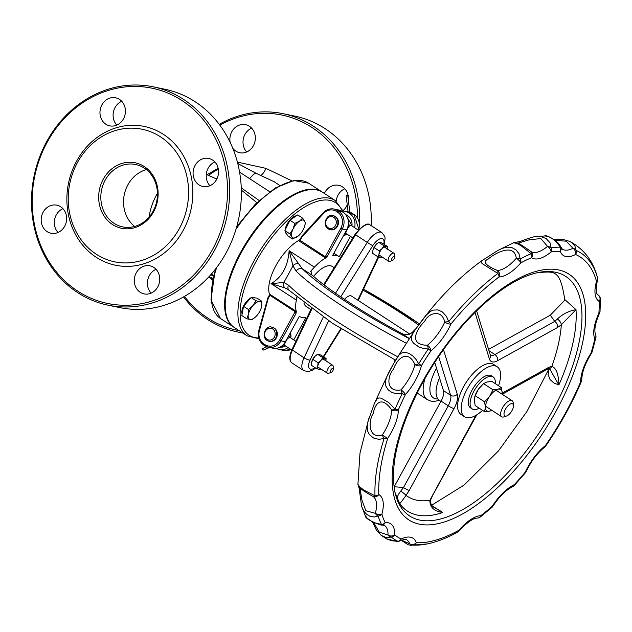 <?xml version="1.0" encoding="UTF-8"?>
<svg xmlns="http://www.w3.org/2000/svg" width="632" height="632" viewBox="0 0 632 632"><rect width="100%" height="100%" fill="white"/><g stroke="black" fill="none" stroke-linecap="round" stroke-linejoin="round"><path stroke-width="0.95" d="M343.042 211.072L335.244 200.534L322.557 192.27A80.746 35.7 123.1 0 0 316.806 189.932A80.746 35.7 123.1 0 0 244.908 246.306A80.746 35.7 123.1 0 0 234.417 327.574L247.104 335.845L259.002 338.768M322.257 192.073A80.746 35.7 123.1 0 0 321.957 191.875A80.746 35.7 123.1 0 0 247.973 240.042A80.746 35.7 123.1 0 0 233.816 327.186A80.746 35.7 123.1 0 0 234.117 327.376M210.796 274.723L213.316 276.121M259.112 200.478L241.258 187.886M216.958 178.761L214.603 178.113M212.565 279.328L210.59 278.041L211.001 277.306L212.763 278.451M213.545 275.22L212.281 274.691M291.921 180.886L265.93 168.357A9.559 4.392 -66.1 0 1 260.542 175.72M237.758 163.514L256.221 173.373L274.28 181.779L279.715 185.445M184.441 296.408A109.897 97.123 -78.3 0 0 207.62 317.967A109.897 97.123 -78.3 0 0 239.125 330.647M357.451 217.89A109.897 97.123 -78.3 0 0 219.849 125.175M324.39 193.455A14.331 12.672 101.7 0 1 338.626 185.302A14.331 12.672 101.7 0 1 348.374 200.336M347.237 204.815A14.331 12.672 101.7 0 1 342.907 210.717M230.159 142.374A14.331 12.672 101.7 0 1 245.516 124.654A14.331 12.672 101.7 0 1 255.02 141.26A14.331 12.672 101.7 0 1 239.718 152.731A14.331 12.672 101.7 0 1 235.815 151.119A14.331 12.672 101.7 0 1 232.773 148.283M151.127 293.13A14.331 12.672 101.7 0 1 156.049 269.311M209.919 185.745A14.331 12.672 101.7 0 1 214.84 161.926M116.809 125.097A14.331 12.672 101.7 0 1 121.739 101.278M58.026 232.481A14.331 12.672 101.7 0 1 62.947 208.663M241.329 190.058L256.861 202.627M210.59 278.041A53.135 23.495 123.1 0 0 211.127 278.775L212.502 280.087M212.913 280.284L211.831 279.233A53.135 23.495 -56.9 0 1 211.586 278.917L212.526 279.534M153.173 86.813L164.849 89.231A111.493 98.529 101.7 0 1 195.177 101.768A111.493 98.529 101.7 0 1 233.674 236.202A111.493 98.529 101.7 0 1 119.693 307.587L108.017 305.177A111.493 98.529 -78.3 0 0 221.998 233.785A111.493 98.529 -78.3 0 0 183.501 99.358A111.493 98.529 -78.3 0 0 153.173 86.813A111.493 98.529 -78.3 0 0 39.184 158.205A111.493 98.529 -78.3 0 0 77.681 292.632A111.493 98.529 -78.3 0 0 108.017 305.177M77.712 291.107A109.897 97.123 101.7 0 1 84.412 101.618A109.897 97.123 101.7 0 1 227.465 194.806A109.897 97.123 101.7 0 1 77.712 291.107M96.23 257.279A70.879 62.639 -78.3 0 0 192.807 195.177A70.879 62.639 -78.3 0 0 100.551 135.074A70.879 62.639 -78.3 0 0 96.23 257.279M140.217 292.284A14.331 12.672 101.7 0 1 135.272 274.999A14.331 12.672 101.7 0 1 149.926 265.819A14.331 12.672 101.7 0 1 159.422 282.425A14.331 12.672 101.7 0 1 144.12 293.896A14.331 12.672 101.7 0 1 140.217 292.284M199.009 184.9A14.331 12.672 101.7 0 1 194.056 167.622A14.331 12.672 101.7 0 1 208.71 158.442A14.331 12.672 101.7 0 1 218.214 175.04A14.331 12.672 101.7 0 1 202.904 186.511A14.331 12.672 101.7 0 1 199.009 184.9M105.907 124.251A14.331 12.672 101.7 0 1 100.954 106.966A14.331 12.672 101.7 0 1 115.609 97.794A14.331 12.672 101.7 0 1 125.112 114.392A14.331 12.672 101.7 0 1 109.802 125.863A14.331 12.672 101.7 0 1 105.907 124.251M47.116 231.636A14.331 12.672 101.7 0 1 42.162 214.351A14.331 12.672 101.7 0 1 56.817 205.171A14.331 12.672 101.7 0 1 66.321 221.777A14.331 12.672 101.7 0 1 51.01 233.248A14.331 12.672 101.7 0 1 47.116 231.636M114.013 223.301A31.853 28.156 101.7 0 1 103.016 184.9A31.853 28.156 101.7 0 1 135.588 164.502A31.853 28.156 101.7 0 1 156.704 201.395A31.853 28.156 101.7 0 1 122.679 226.888A31.853 28.156 101.7 0 1 114.013 223.301M112.528 224.534A33.449 29.562 -78.3 0 0 158.111 195.225A33.449 29.562 -78.3 0 0 114.574 166.864A33.449 29.562 -78.3 0 0 112.528 224.534M96.277 254.214A67.687 59.819 -78.3 0 0 188.526 194.901A67.687 59.819 -78.3 0 0 100.409 137.507A67.687 59.819 -78.3 0 0 96.277 254.214M242.53 332.867A111.493 98.529 101.7 0 1 237.924 332.037A111.493 98.529 101.7 0 1 207.596 319.5A111.493 98.529 101.7 0 1 183.541 296.922M219.233 124.346A111.493 98.529 101.7 0 1 283.081 113.681A111.493 98.529 101.7 0 1 313.409 126.218A111.493 98.529 101.7 0 1 359.442 223.696M359.087 228.666A111.493 98.529 101.7 0 1 359.031 229.258M371.142 225.616A111.493 98.529 -78.3 0 0 325.093 128.636A111.493 98.529 -78.3 0 0 294.757 116.098L283.081 113.681M336.192 201.197A14.331 12.672 101.7 0 1 344.756 188.794M246.725 151.964A14.331 12.672 101.7 0 1 251.647 128.146M560.205 245.84A4.779 2.165 139.7 0 1 560.236 245.872A4.779 2.165 139.7 0 1 560.426 247.183A4.779 4.124 90.8 0 1 560.181 251.299A36.048 15.942 123.1 0 0 575.602 254.491A4.779 4.274 -66 0 0 576.194 250.446A4.779 3.99 -170.5 0 0 572.995 248.273A4.779 3.389 62.9 0 1 575.602 254.491A167.14 73.904 -56.9 0 1 596.505 281.351A4.779 2.457 15.9 0 0 597.517 280.316A4.779 4.779 0 0 0 597.564 277.882A4.779 0.83 166.4 0 1 597.564 277.906A4.779 3.99 164.6 0 1 596.505 281.351A36.048 15.942 123.1 0 0 599.215 301.456A4.779 3.595 -1.2 0 0 600.4 299.015A4.779 3.595 -1.2 0 0 600.329 298.454A4.779 4.732 126.8 0 0 598.488 295.294A4.779 4.732 126.8 0 0 598.48 295.286A4.779 4.732 126.8 0 0 598.212 295.105A4.779 4.282 121.6 0 1 599.215 301.456A167.14 73.904 -56.9 0 1 598.867 313.361A4.779 1.288 25.1 0 0 599.602 313.053A4.779 4.779 0 0 0 600.037 311.386A4.779 3.334 -175.6 0 1 598.867 313.361A36.048 15.942 123.1 0 0 594.815 338.965A4.779 2.726 13 0 0 595.881 337.701A4.779 4.779 0 0 0 595.636 334.794L595.636 334.794A4.779 4.1 157.5 0 1 594.815 338.965A167.14 73.904 -56.9 0 1 591.046 353.114L591.457 353.383A4.779 4.779 0 0 0 592.034 352.15A4.779 2.37 -163.3 0 1 591.046 353.114A36.048 15.942 123.1 0 0 580.626 381.847A4.779 1.612 22.9 0 0 581.432 381.373A4.779 4.779 0 0 0 581.811 379.524A4.779 3.539 -179.8 0 1 580.626 381.847A167.14 73.904 -56.9 0 1 545.4 445.592A36.048 15.942 123.1 0 0 525.271 472.144A167.14 73.904 -56.9 0 1 514.298 484.665A4.779 3.492 64.9 0 1 512.734 486.656A4.779 4.779 0 0 0 514.219 485.566A4.779 1.525 -137.3 0 0 514.298 484.665A36.048 15.942 123.1 0 0 492.281 506.224A4.779 2.299 48.8 0 1 491.838 507.48A4.779 4.779 0 0 0 492.715 506.453L492.281 506.224A167.14 73.904 -56.9 0 1 480.857 515.633A4.779 4.076 86.8 0 1 477.531 518.066L477.531 518.066A4.779 4.779 0 0 0 480.178 517.079A4.779 2.662 -127.6 0 0 480.857 515.633A36.048 15.942 123.1 0 0 458.99 530.201A4.779 3.279 60.8 0 1 457.726 532.033A4.779 4.779 0 0 0 459.029 530.959A4.779 1.209 -139.5 0 0 458.99 530.201A167.14 73.904 -56.9 0 1 416.314 542.73A4.779 4.053 161 0 1 409.678 543.804A4.779 4.535 64.4 0 0 413.36 545.108A4.779 4.147 -87.4 0 0 416.314 542.73A36.048 15.942 123.1 0 0 401.17 539.033A4.779 4.282 116.2 0 1 397.876 541.324A4.779 1.635 91.5 0 1 397.457 541.474A4.779 4.779 0 0 0 399.693 540.984L399.693 540.984A4.779 3.436 -116.2 0 0 401.17 539.033A167.14 73.904 -56.9 0 1 394.739 534.877A4.779 3.444 -177.8 0 1 388.001 535.067A4.779 4.037 56.8 0 0 391.303 537.074A4.779 4.282 -50.4 0 0 394.739 534.877A36.048 15.942 123.1 0 0 385.18 522.593A4.779 4.147 153.3 0 1 381.531 524.513A4.779 2.141 105.5 0 1 380.314 524.86L380.314 524.86A4.779 2.141 105.5 0 1 380.274 524.844M512.734 486.656L512.734 486.656C505.932 490.005 499.264 496.61 492.715 506.453M525.271 472.144A4.779 1.106 39.8 0 1 525.35 472.862A4.779 4.779 0 0 0 526.029 471.788A4.779 1.375 -155.4 0 1 525.271 472.144M545.4 445.592A4.779 2.575 51.5 0 1 544.776 446.99A4.779 4.779 0 0 0 545.74 445.963L545.4 445.592M372.746 496.278A4.779 4.282 -60.7 0 0 372.864 496.349A4.779 4.282 -60.7 0 0 378.797 494.524A167.14 73.904 -56.9 0 1 387.653 438.529A36.048 15.942 123.1 0 0 398.413 409.694A167.14 73.904 -56.9 0 1 405.412 394.597A4.779 1.359 -138.5 0 0 400.972 389.889L402.213 393.673A170.861 75.548 123.1 0 0 395.063 409.102A4.779 1.683 153.7 0 1 391.674 409.955A4.779 3.5 1.1 0 0 398.413 409.694A4.779 1.54 -156.6 0 1 395.063 409.102L388.688 402.529L381.151 398.168L379.002 397.915L377.288 398.587L374.539 403.09L367.966 421.512L367.168 426.782L367.745 431.364L369.428 434.666L373.504 437.992L378.687 439.303L384.058 438.576A4.779 2.307 17.3 0 0 387.653 438.529L382.336 434.966A4.779 1.138 65.1 0 0 384.058 438.576A170.861 75.548 123.1 0 0 375.005 495.82L363.653 489.966L359.869 486.98L357.941 484.389L359.102 488.188L361.654 506.39L363.566 510.711L366.465 514.235L370.091 516.384L374.531 517L378.165 515.996A170.861 75.548 123.1 0 0 381.531 524.513L375.305 522.893L370.644 520.776L367.263 518.248L365.185 515.451C365.051 518.058 370.099 521.202 380.314 524.86A4.779 4.779 0 0 0 382.012 525.01L382.012 525.01A4.779 4.045 -95.1 0 0 385.18 522.593A167.14 73.904 -56.9 0 1 381.886 514.258A4.779 2.52 -164.7 0 1 375.329 513.334A4.779 3.271 56.9 0 0 378.165 515.996A4.779 4.013 -16.9 0 0 381.886 514.258A36.048 15.942 123.1 0 0 378.797 494.524A4.779 3.634 177.7 0 1 375.005 495.82A4.779 2.331 121.5 0 1 372.706 496.262L372.706 496.262A4.779 2.331 121.5 0 1 372.651 496.223M360.114 488.038L359.568 487.62C361.362 489.468 365.738 492.344 372.706 496.262A4.779 4.779 0 0 0 372.864 496.349L372.991 496.428A31.276 13.825 -56.9 0 1 375.329 513.334L365.81 510.735L361.883 499.904L360.003 488.023M597.635 294.646L598.212 295.105A31.276 13.825 -56.9 0 1 598.077 295.018C595.747 293.438 595.557 288.54 597.517 280.316M597.564 277.882L597.564 277.906A170.861 75.548 123.1 0 0 576.194 250.446L574.764 245.603L572.963 243.533L569.953 241.479L563.547 239.583L553.924 239.536M544.887 235.926L548.671 236.652L553 239.149L557.061 242.941L560.426 247.183A170.861 75.548 123.1 0 0 551.128 247.863L549.998 242.743L546.182 238.596L541.332 236.739L535.114 236.708C532.31 236.731 521.692 241.045 519.717 241.558L513.721 242.72L517.095 243.581L521.226 245.824L531.18 253.716A170.861 75.548 123.1 0 0 520.183 259.002L518.975 253.701L516.044 249.877L512.094 247.712L507.464 247.191L502.582 248.242L497.945 250.383L481.797 260.74L480.865 261.94L482.145 263.599L497.898 273.443A170.861 75.548 123.1 0 0 448.681 321.633L444.738 322.051A4.779 1.438 24.1 0 0 450.869 324.129A4.779 1.035 -140.7 0 0 448.681 321.633L446.516 316.474L442.503 312.05L438.008 309.885L432.999 310.13L430.187 311.568L426.308 315.068L414.379 330.828L412.262 334.549L411.44 337.393L411.819 340.593L413.407 343.137L419.095 347.102L423.922 348.619L428.283 348.99L430.913 350.886A4.779 2.52 -129.1 0 0 427.422 345.262A4.779 0.877 80.4 0 1 428.283 348.99A170.861 75.548 123.1 0 0 418.676 363.874L416.354 359.798L412.862 356.006L408.88 353.328L404.504 352.229L401.399 353.075L398.911 355.176L393.23 364.245L386.523 377.32L385.37 381.902L385.741 385.955L388.317 390.031L391.974 392.472L396.446 393.791L402.213 393.673A4.779 1.114 26.3 0 0 405.412 394.597A36.048 15.942 123.1 0 0 421.52 365.446L418.676 363.874A4.779 0.94 165.1 0 1 414.947 364.609A4.779 2.591 14.6 0 0 421.52 365.446A167.14 73.904 -56.9 0 1 430.913 350.886A36.048 15.942 123.1 0 0 450.869 324.129A167.14 73.904 -56.9 0 1 499.019 276.982A4.779 4.1 -91.6 0 0 497.4 270.48A4.779 2.18 107.4 0 1 497.898 273.443A4.779 2.718 53 0 1 499.019 276.982A36.048 15.942 123.1 0 0 520.815 262.865A4.779 3.326 -118.3 0 0 520.183 259.002A4.779 2.252 -173.8 0 0 516.312 258.227A4.779 1.28 40.9 0 1 520.815 262.865A167.14 73.904 -56.9 0 1 531.567 257.69A4.779 4.282 -55.8 0 0 530.667 251.402A4.779 4.779 0 0 0 530.619 251.37A4.779 2.338 123.6 0 1 530.619 251.37A4.779 2.338 123.6 0 1 531.18 253.716A4.779 3.587 67.2 0 1 531.567 257.69A36.048 15.942 123.1 0 0 551.08 251.963A4.779 3.99 -98.7 0 0 551.128 247.863A4.779 3.215 -170.8 0 0 547.533 246.385A4.779 2.449 50.2 0 1 551.08 251.963A167.14 73.904 -56.9 0 1 560.181 251.299A4.779 4.076 -20.6 0 0 561.066 247.278L561.066 247.278A4.779 4.779 0 0 0 560.236 245.872L560.236 245.872C554.003 237.213 543.528 234.662 545.155 235.926M554.833 240.278L566.217 241.203L572.995 248.273A31.276 13.825 -56.9 0 1 562.362 249.127L561.066 247.278M545.163 235.926L535.107 236.708M518.05 243.178L529.039 239.844L540.818 238.556L547.533 246.385A31.276 13.825 -56.9 0 1 530.706 251.425A31.276 13.825 -56.9 0 1 530.683 251.41L530.667 251.402A4.779 4.282 -55.8 0 0 530.627 251.378M497.4 270.48C485.313 265.369 482.287 261.537 488.331 258.994C492.186 255.131 513.998 241.408 516.312 258.227A31.276 13.825 -56.9 0 1 497.4 270.48M427.422 345.262C408.28 344.922 416.125 329.627 424.712 321.277C428.701 312.445 442.116 309.222 444.738 322.051A31.276 13.825 -56.9 0 1 427.422 345.262M400.972 389.889C386.041 392.693 386.745 376.664 393.594 369.048C397.094 358.186 407.956 348.983 414.947 364.609A31.276 13.825 -56.9 0 1 400.972 389.889M415.872 328.68L395.269 360.611L389.217 371.569M382.336 434.966C368.156 439.343 368.116 420.793 373.33 413.296C375.321 402.063 382.194 396.201 391.674 409.955A31.276 13.825 -56.9 0 1 382.336 434.966M374.539 403.09L389.225 371.545M382.012 525.01L384.454 525.437A31.276 13.825 -56.9 0 1 388.001 535.067L379.263 532.144L373.591 522.553M361.67 506.406L365.106 515.27M372.58 522.072L376.301 529.908L381.191 535.367L386.263 537.666L391.303 537.074A170.861 75.548 123.1 0 0 397.876 541.324L391.856 540.794L386.673 538.906L397.457 541.474M399.693 540.984C403.967 539.333 406.352 538.985 406.842 539.918A31.276 13.825 -56.9 0 1 409.678 543.804L401.597 540.163M427.169 543.939L413.36 545.108A170.861 75.548 123.1 0 0 427.169 543.939C436.838 541.987 447.022 538.014 457.726 532.033M271.886 327.257L272.432 327.368A7.165 6.336 101.7 0 1 274.383 328.174A7.165 6.336 101.7 0 1 276.856 336.817A7.165 6.336 101.7 0 1 269.532 341.406L268.987 341.296A7.165 6.336 -78.3 0 0 276.31 336.706A7.165 6.336 -78.3 0 0 273.838 328.063A7.165 6.336 -78.3 0 0 271.886 327.257C265.843 324.2 259.444 338.286 268.987 341.296M332.985 215.654L333.538 215.765A7.165 6.336 101.7 0 1 335.481 216.571A7.165 6.336 101.7 0 1 337.962 225.213A7.165 6.336 101.7 0 1 330.631 229.803L330.086 229.693A7.165 6.336 -78.3 0 0 337.409 225.103A7.165 6.336 -78.3 0 0 334.936 216.46A7.165 6.336 -78.3 0 0 332.985 215.654C326.949 212.597 320.543 226.683 330.086 229.693M323.695 284.582L325.109 282.536M295.144 311.718L295.958 313.567L296.313 311.552L295.365 310.778A1.193 0.529 -56.9 0 1 295.144 311.718L279.581 340.142A11.945 10.554 101.7 0 1 264.934 344.645L263.876 343.958A11.945 10.554 101.7 0 1 259.404 330.631L268 299.236A3.587 3.168 101.7 0 1 268.347 298.367L270.006 295.349L295.144 311.718M295.365 310.778L269.39 294.014L269.027 296.021L267.85 297.909L268.347 298.367M269.027 296.021L270.006 295.349A1.193 0.529 -56.9 0 0 270.227 294.401M296.977 297.475A35.834 15.847 123.1 0 0 296.361 300.113A35.834 15.847 123.1 0 0 296.313 311.552M409.023 338.507A126.621 19.387 -151.3 0 1 302.309 268.798L289.132 250.691C287.995 266.309 281.983 277.29 271.089 283.65L284.913 287.9L287.876 289.361L332.298 323.197L395.529 360.153M299.363 241.195A1.193 0.529 123.1 0 0 300.113 240.358L300.39 238.746L298.691 240.476L299.363 241.195L325.622 258.022A35.834 15.847 123.1 0 0 314.404 267.154A35.834 15.847 123.1 0 0 310.66 271.468M298.691 240.476A35.834 15.847 123.1 0 0 269.382 294.006M301.417 236.866L300.39 238.746M325.622 258.022L327.321 256.284L325.251 256.734L300.113 240.358L301.764 237.34A3.587 3.168 101.7 0 1 302.301 236.589L323.568 213.45A11.945 10.554 101.7 0 1 336.437 211.42L337.496 212.115A11.945 10.554 101.7 0 1 340.806 228.318L325.251 256.734A1.193 0.529 123.1 0 1 324.5 257.564M347.963 226.54A1.193 0.608 -150.2 0 0 348.548 226.841L350.728 225.15L358.289 230.072M351.455 225.616L348.319 224.676M345.791 233.334L346.004 231.92A1.193 0.877 23.1 0 0 345.665 231.691M344.724 233.405L346.075 233.516M346.004 231.92L348.548 226.841M287.07 338.713A1.193 0.6 -148.4 0 0 287.363 338.839L289.661 337.235M290.325 337.67L288.555 335.987M284.345 345.167L284.629 343.808A1.193 0.885 25.2 0 0 284.242 343.539M282.986 344.961L284.605 345.349M284.629 343.808L287.363 338.839M264.769 345.696L263.86 345.104A1.193 0.529 -56.9 0 1 263.773 345.072L264.832 345.759A1.193 0.529 -56.9 0 0 264.919 345.799A13.138 11.613 -78.3 0 0 268.489 347.276L272.874 348.177A13.138 11.613 -78.3 0 0 285.411 341.746L299.355 316.269A35.834 15.847 123.1 0 0 299.742 316.537A35.834 15.847 123.1 0 0 305.928 317.627L293.738 339.89M350.42 236.352L339.25 256.758A35.834 15.847 123.1 0 0 338.863 256.481A35.834 15.847 123.1 0 0 332.685 255.399L346.628 229.922A13.138 11.613 -78.3 0 0 342.994 212.099L341.928 211.404A13.138 11.613 -78.3 0 0 338.357 209.927L333.98 209.018A13.138 11.613 -78.3 0 1 337.551 210.503A1.193 0.529 123.1 0 0 336.437 211.42M310.873 309.53L306.267 306.528A23.89 10.562 -56.9 0 1 303.952 303.123M313.598 276.405A23.89 10.562 -56.9 0 1 332.345 266.491L334.225 267.715M288.05 347.584A13.138 11.613 101.7 0 1 279.439 349.536A13.138 11.613 101.7 0 1 276.271 348.311M341.525 211.151A13.138 11.613 101.7 0 1 344.922 211.286A13.138 11.613 101.7 0 1 348.501 212.763L349.559 213.458A13.138 11.613 101.7 0 1 354.592 227.662M344.503 299.363A9.559 4.226 -56.9 0 1 351.455 296.045L409.828 334.075M415.659 328.964A35.834 15.847 123.1 0 0 413.154 331.484L413.644 331.8M397.567 356.661A131.401 20.121 -151.3 0 1 288.54 285.214A4.779 4.14 134.3 0 0 289.053 290.333M288.54 285.214L283.887 282.433A4.779 4.369 99.4 0 0 284.913 287.9M310.983 270.875L314.404 267.154L289.132 250.691L292.972 265.835L283.887 282.433L271.089 283.65L296.361 300.113L296.803 297.324M298.154 263.71A4.779 3.974 165.3 0 0 292.972 265.835L296.195 271.239A131.401 20.121 28.7 0 0 405.997 343.089M311.07 270.741L311.347 274.327L312.469 275.418L302.309 268.798A4.779 4.14 134.3 0 0 296.195 271.239M312.469 275.418A119.456 18.288 28.7 0 0 400.356 332.669L400.356 332.669C405.404 335.711 409.662 335.308 413.154 331.484M363.06 290.183A119.456 18.288 -151.3 0 1 418.566 325.006M474.988 312.421L489.405 358.992A17.917 7.924 123.1 0 0 497.613 360.69L557.456 327.534A4.779 3.294 -119 0 0 554.73 321.388L494.888 354.544A13.138 5.806 -56.9 0 1 490.369 355.216M557.456 327.534L561.334 324.753A4.779 2.315 -131.1 0 0 557.313 319.073L554.73 321.388L550.306 315.178L564.455 300.54L564.7 299.418M550.101 369.538L558.862 384.967C558.664 374.46 556.342 368.219 551.878 366.244A127.727 56.477 123.1 0 0 561.334 324.753L576.013 309.688C568.887 310.905 562.654 314.033 557.313 319.073M464.599 416.796L461.005 414.458A29.862 13.201 -56.9 0 1 466.242 382.226A29.862 13.201 -56.9 0 1 493.608 364.411L497.194 366.75A29.862 13.201 123.1 0 0 469.837 384.564A29.862 13.201 123.1 0 0 464.599 416.796A29.862 13.201 123.1 0 0 482.524 410.35M537.358 272.716A142.951 63.208 -56.9 0 1 538.227 272.534A142.951 63.208 -56.9 0 1 560.695 394.992A142.951 63.208 -56.9 0 1 419.798 520.081A142.951 63.208 -56.9 0 1 395 492.407L399.598 503.522C399.59 504.17 401.739 501.453 406.052 495.369A4.779 0.569 -143.5 0 0 400.712 491.135C396.327 496.784 395.956 500.907 399.598 503.522A140.075 61.936 123.1 0 0 417.325 515.08A140.075 61.936 123.1 0 0 442.819 512.465L435.132 507.986M475.912 415.35L429.871 500.299A127.727 56.477 123.1 0 1 406.052 495.369L409.244 490.377A4.779 0.735 -151.3 0 1 403.461 487.588L400.712 491.135M432.233 495.133A4.779 0.735 28.7 0 0 432.833 495.093L430.755 499.604A4.779 1.967 20.2 0 1 429.871 500.299C429.799 507.259 434.113 511.312 442.819 512.465L432.928 506.39M502.219 394.257L547.051 369.42A4.779 3.294 61 0 0 548.331 367.579L551.878 366.244A4.779 3.966 80.2 0 1 549.09 368.614L547.036 369.42A4.779 3.294 61 0 1 547.036 369.428M435.219 508.033C431.522 506.2 430.044 503.396 430.763 499.612A4.779 1.967 20.2 0 0 430.803 499.478M395.087 360.927L394.439 359.576M409.244 490.377L454.029 408.58A17.917 7.924 123.1 0 0 457.292 394.281A4.779 4.021 162.8 0 1 450.64 395.3L443.459 390.623A13.138 5.806 -56.9 0 1 441.065 401.107L448.246 405.784L403.461 487.588L394.218 486.679L441.065 401.107M431.759 505.173L464.093 485.068L498.529 450.853L526.954 411.424L548.9 369.001L548.062 374.421L550.03 379.524L553.806 382.929L558.862 384.967A140.075 61.936 123.1 0 0 576.013 309.688L564.708 299.481C560.078 268.489 554.106 271.744 538.227 272.534C521.116 276.073 502.021 287.465 480.936 306.71C455.877 330.275 434.784 358.715 417.657 392.03C397.544 433.212 389.983 466.669 395 492.407M488.56 349.385L550.306 315.178M443.459 390.623L434.721 362.405M392.022 258.235A2.386 1.059 -56.9 0 1 393.673 256.497A2.386 1.059 -56.9 0 1 394.692 257.003A2.386 1.059 -56.9 0 1 394.005 259.041A2.386 1.059 -56.9 0 1 392.425 260.487A2.386 1.059 -56.9 0 1 392.022 258.235M394.692 257.003L394.463 254.38A4.779 2.109 123.1 0 0 393.933 253.29A4.779 2.109 123.1 0 0 389.13 256.837A4.779 2.109 123.1 0 0 388.72 261.3A4.779 2.109 123.1 0 0 389.928 261.348L392.425 260.487M330.741 370.178A2.386 1.059 -56.9 0 1 332.393 368.44A2.386 1.059 -56.9 0 1 333.404 368.946A2.386 1.059 -56.9 0 1 332.716 370.984A2.386 1.059 -56.9 0 1 331.136 372.43A2.386 1.059 -56.9 0 1 330.741 370.178M333.404 368.946L333.183 366.323A4.779 2.109 123.1 0 0 332.645 365.233A4.779 2.109 123.1 0 0 327.85 368.78A4.779 2.109 123.1 0 0 327.431 373.236A4.779 2.109 123.1 0 0 328.64 373.291L331.136 372.43M505.442 409.228A7.165 3.168 -56.9 0 1 510.395 403.998A7.165 3.168 -56.9 0 1 513.437 405.531A7.165 3.168 -56.9 0 1 511.383 411.63A7.165 3.168 -56.9 0 1 506.635 415.982A7.165 3.168 -56.9 0 1 505.442 409.228M513.437 405.531L513.216 402.908A9.559 4.226 123.1 0 0 512.149 400.728A9.559 4.226 123.1 0 0 502.551 407.83A9.559 4.226 123.1 0 0 501.713 416.741A9.559 4.226 123.1 0 0 504.139 416.836L506.635 415.982M495.243 383.608A19.11 8.453 123.1 0 0 493.126 376.933A19.11 8.453 123.1 0 0 475.612 388.332A19.11 8.453 123.1 0 0 472.262 408.959A19.11 8.453 123.1 0 0 479.222 408.193M472.262 408.959L470.469 407.79A19.11 8.453 -56.9 0 1 473.818 387.163A19.11 8.453 -56.9 0 1 491.333 375.764L493.126 376.933M498.545 385.757A29.862 13.201 123.1 0 0 497.194 366.75M439.501 377.841A29.862 13.201 123.1 0 0 439.461 400.419L440.923 401.375M349.836 212.312L347.774 195.43L346.115 195.636L348.106 211.941M269.532 347.489L263.023 350.175L262.383 348.627L266.838 346.786M311.655 362.025L311.845 361.346A6.367 2.82 -56.9 0 1 311.845 361.346A6.367 2.82 -56.9 0 1 314.736 356.511L311.655 362.025L311.371 365.257L316.624 368.677L317.762 365.999L318.046 362.76L320.835 360.493L322.77 357.657L326.08 358.478L325.954 360.872A6.367 2.82 123.1 0 0 324.856 358.344A6.367 2.82 123.1 0 0 320.835 360.493A6.367 2.82 123.1 0 0 317.762 365.999A6.367 2.82 123.1 0 0 318.702 369.365A6.367 2.82 123.1 0 0 320.732 368.875M326.08 358.478L320.827 355.058L318.749 354.37L317.525 354.236L314.736 356.511A6.367 2.82 -56.9 0 1 315.471 355.784A6.367 2.82 -56.9 0 1 315.487 355.769L315.51 355.753M320.787 368.914L319.926 369.491L316.624 368.677M318.046 362.76L312.793 359.339M322.77 357.657L317.525 354.236M387.234 248.929A6.367 2.82 123.1 0 0 386.089 246.393A6.367 2.82 123.1 0 0 382.044 248.629A6.367 2.82 123.1 0 0 379.026 254.151A6.367 2.82 123.1 0 0 380.037 257.437L377.928 256.805L379.026 254.151L379.263 250.936L382.044 248.629L383.972 245.761L387.345 246.464L382.099 243.043L379.982 242.412L378.726 242.348L375.945 244.655A6.367 2.82 -56.9 0 1 376.751 243.841A6.367 2.82 -56.9 0 1 376.775 243.826M372.92 250.177L373.133 249.403A6.367 2.82 -56.9 0 1 373.133 249.403A6.367 2.82 -56.9 0 1 375.945 244.655L372.92 250.177L372.683 253.393L377.928 256.805M382.076 256.971L380.037 257.437A6.367 2.82 123.1 0 0 382.02 256.932M387.345 246.464L387.108 249.672M383.972 245.761L378.726 242.348M379.263 250.936L374.018 247.515M474.829 396.517L475.043 395.877A12.743 5.633 -56.9 0 1 478.487 389.099L474.829 396.517L474.284 400.048L475.146 405.539L484.562 411.677L485.416 407.3L484.562 401.818L489.618 396.351L492.968 389.778L498.024 389.249L501.373 387.598L502.227 393.088A12.743 5.633 123.1 0 0 498.024 389.249A12.743 5.633 123.1 0 0 489.618 396.351A12.743 5.633 123.1 0 0 485.416 407.3A12.743 5.633 123.1 0 0 489.626 411.148A12.743 5.633 123.1 0 0 491.728 410.239M501.373 387.598L491.957 381.467L486.893 381.997L483.551 383.64L478.487 389.099A12.743 5.633 -56.9 0 1 482.279 384.762L482.919 384.193M502.163 394.226A12.743 5.633 123.1 0 0 502.227 393.088L502.179 394.234M491.807 410.287L489.626 411.148L484.562 411.677M484.562 401.818L475.146 395.679M492.968 389.778L483.551 383.64M255.257 317.201L252.563 319.318L250.359 319.508A10.349 4.574 123.1 0 0 255.32 317.146A10.349 4.574 123.1 0 0 257.027 315.392A10.349 4.574 123.1 0 0 261.198 308.116A10.349 4.574 123.1 0 0 261.648 306.378L261.221 308.053M246.764 318.797L248.321 314.61A10.349 4.574 123.1 0 0 250.359 319.508L246.764 318.797L241.835 315.589L243.557 306.315L251.078 297.553L256.884 298.075L261.814 301.282L261.648 306.378A10.349 4.574 123.1 0 0 259.61 301.48L261.814 301.282M248.487 309.522L252.942 305.596A10.349 4.574 123.1 0 0 248.321 314.61L248.487 309.522L243.557 306.315M256.007 300.769L259.61 301.48A10.349 4.574 123.1 0 0 252.942 305.596L256.007 300.769L251.078 297.553M242.135 313.97A10.349 4.574 -56.9 0 1 243.612 305.912A10.349 4.574 -56.9 0 1 250.691 298.012M251.607 297.601A10.349 4.574 -56.9 0 1 254.293 297.688L254.562 297.87M293.027 229.076L294.828 223.412L299.418 221.224A10.349 4.574 123.1 0 0 293.027 229.076A10.349 4.574 123.1 0 0 291.905 236.866L289.827 233.832L293.027 229.076M302.61 218.143L304.695 221.168A10.349 4.574 123.1 0 0 299.418 221.224L302.61 218.143L297.68 214.927L289.898 220.197L294.828 223.412M298.581 235.712L292.6 238.983L291.905 236.866A10.349 4.574 123.1 0 0 297.19 236.803A10.349 4.574 123.1 0 0 298.636 235.665A10.349 4.574 123.1 0 0 303.581 228.958A10.349 4.574 123.1 0 0 304.513 226.635A10.349 4.574 123.1 0 0 304.695 221.168L305.382 223.293L304.545 226.548M289.827 233.832L284.898 230.617L286.28 233.2L287.671 235.775L292.6 238.983M284.898 230.617L289.898 220.197M286.565 233.729L286.304 233.556A10.349 4.574 -56.9 0 1 285.143 231.075M285.151 230.095A10.349 4.574 -56.9 0 1 289.298 220.742A10.349 4.574 -56.9 0 1 296.313 215.852M258.764 337.986A79.15 34.997 -56.9 0 1 263.489 249.19A79.15 34.997 -56.9 0 1 342.244 211.088M335.244 200.534A80.746 35.7 123.1 0 0 329.493 198.195A80.746 35.7 123.1 0 0 257.595 254.57A80.746 35.7 123.1 0 0 247.104 335.845M215.22 269.43L210.97 299.868L220.473 318.496A80.746 35.7 -56.9 0 1 216.689 267.518M235.981 229.298A80.746 35.7 -56.9 0 1 308.613 183.185L321.957 191.875M208.536 175.42A52.338 23.139 -56.9 0 1 218.364 169.368M265.93 168.357L237.387 162.092M256.221 173.373A44.596 5.451 119.8 0 0 249.632 178.659M149.176 216.958A31.853 14.978 114 0 1 157.439 193.353M134.608 226.469A31.853 28.156 101.7 0 1 124.275 194.688A31.853 28.156 101.7 0 1 146.363 169.613M419.372 524.173A146.671 64.859 123.1 0 0 581.985 345.507A146.671 64.859 123.1 0 0 465.571 321.435A146.671 64.859 123.1 0 0 419.372 524.173M272.724 328.98A5.972 5.277 101.7 0 1 272.36 339.281A5.972 5.277 101.7 0 1 264.587 334.217A5.972 5.277 101.7 0 1 272.724 328.98M333.822 217.376A5.972 5.277 101.7 0 1 333.459 227.678A5.972 5.277 101.7 0 1 325.685 222.614A5.972 5.277 101.7 0 1 333.822 217.376M324.216 284.977L355.595 234.796L355.168 234.456M384.39 244.537L385.101 237.853L384.754 236.431L381.847 232.584A15.531 6.865 123.1 0 0 367.263 242.404L355.595 234.796A15.531 6.865 -56.9 0 1 370.17 224.984C367.721 222.243 362.681 225.387 355.05 234.409L324.003 284.068M340.767 296.85L372.73 245.722L367.263 242.404L335.497 293.209M323.252 317.138L304.071 357.831L291.937 349.693C289.085 356.401 289.085 360.817 291.937 362.95A15.531 6.865 -56.9 0 1 292.403 350.223L311.813 309.056M314.997 367.627A10.752 4.756 -56.9 0 1 309.143 368.211A10.752 4.756 -56.9 0 1 310.122 360.082A4.779 1.272 25.2 0 1 304.071 357.831A15.531 6.865 123.1 0 0 303.605 370.55L291.937 362.95M345.807 214.73A10.752 9.504 101.7 0 1 351.945 225.94M346.984 234.117A10.752 9.504 101.7 0 1 343.579 235.491L347.047 234.156M290.428 332.582A10.752 9.504 101.7 0 1 290.783 337.962M285.522 345.941A10.752 9.504 101.7 0 1 279.913 347.181L285.585 345.981M268 297.901L267.399 299.031L268 299.236M267.534 299.055L258.804 330.433L259.404 330.631M258.938 330.449L258.804 330.433C257.437 336.674 259.088 341.549 263.773 345.072A1.193 0.529 -56.9 0 1 263.876 343.958M285.411 341.746L281.027 340.838A13.138 11.613 -78.3 0 1 268.489 347.276L264.832 345.759A1.193 0.529 -56.9 0 1 264.934 344.645M295.958 313.567L281.027 340.838L279.581 340.142M327.321 256.284L342.252 229.013L346.628 229.922M290.886 349.433A13.138 11.613 101.7 0 1 283.815 350.444L279.439 349.536M342.994 212.099L338.61 211.191A13.138 11.613 -78.3 0 1 342.252 229.013L340.806 228.318M341.928 211.404L337.551 210.503L338.61 211.191A1.193 0.529 123.1 0 0 337.496 212.115M323.394 212.731L323.568 213.45M302.128 235.87L302.301 236.589M333.98 209.018C329.896 208.315 326.317 209.563 323.236 212.755L301.97 235.894L301.267 236.874L301.764 237.34M348.501 212.763L353.936 214.359A1.193 0.529 -56.9 0 1 354.023 214.398L349.306 212.194A13.138 11.613 101.7 0 1 352.877 213.671A1.193 0.529 -56.9 0 1 352.964 213.703A1.193 0.529 -56.9 0 1 353.027 213.766M349.559 213.458L353.936 214.359A13.138 11.613 101.7 0 1 358.668 229.653M310.122 360.082L328.656 320.787M340.814 328.672L323.3 356.661M378.181 256.9L357.767 300.161M372.73 245.722A10.752 4.756 -56.9 0 1 380.993 238.596A10.752 4.756 -56.9 0 1 383.782 244.142M437.905 398.95A31.055 13.73 -56.9 0 1 435.638 398.816A31.055 13.73 -56.9 0 1 436.53 368.251M425.178 378.062A35.834 15.847 123.1 0 0 427.224 399.582L431.079 401.154L434.366 401.399L439.374 400.364M400.356 332.669L409.117 338.373M363.534 289.187A126.621 19.387 -151.3 0 1 419.379 323.908M489.405 358.992A4.779 4.021 -17.2 0 0 490.377 355.239L476.623 310.81M497.613 360.69A4.779 3.294 -119 0 0 494.888 354.544L488.963 350.681M457.292 394.281L443.459 349.615M548.331 367.579L502.227 393.12M454.029 408.58A4.779 0.735 -151.3 0 1 448.246 405.784A13.138 5.806 -56.9 0 0 450.64 395.3L438.632 356.519M236.779 226.556L255.447 204.025L275.315 187.941L293.809 180.547L308.613 183.185M220.473 318.496L233.816 327.186M208.75 276.958L210.74 278.254M239.583 172.117L269.682 191.717M211.238 274.225L212.305 274.699M206.988 174.732L218.166 168.317M206.277 174.416L216.8 179.093M242.822 333.056L237.924 332.037M459.029 530.959C467.056 522.356 473.218 518.058 477.531 518.066M600.037 311.386L600.4 299.015A4.779 4.779 0 0 0 598.488 295.294M597.422 294.386L598.551 295.342M518.153 243.249L517.892 243.099C516.865 241.938 528.802 249.822 530.619 251.37M423.306 318.726L415.801 328.798M595.636 334.794C595.502 334.217 592.492 329.312 599.602 313.053M592.034 352.15L595.881 337.701M581.811 379.524C581.977 372.122 585.192 363.408 591.457 353.383M545.74 445.963C560.142 425.02 572.039 403.485 581.432 381.373M401.202 540.313L408.272 544.8L411.369 545.384M526.029 471.788C530.904 461.526 537.161 453.263 544.776 446.99M514.219 485.566L525.35 472.862M480.178 517.079L491.838 507.48M381.847 232.584L370.17 224.984M291.937 349.693L311.284 308.661M345.799 214.722L352.071 226.019M345.822 233.358L352.846 237.932M295.895 341.296L289.646 337.219M290.491 332.456L290.91 338.041M284.376 345.198L291.787 350.017M290.933 349.464L283.815 350.444M358.881 229.416L354.023 214.398M349.306 212.194L344.922 211.286M315.605 368.014L312.872 370.052L308.298 371.656L303.605 370.55M323.71 356.93L341.225 328.932M358.218 300.453L378.694 257.066M417.159 393.025L427.224 399.582M419.427 323.837L363.558 289.132M550.109 369.554L548.939 368.622M432.833 495.093L476.773 414.837M548.908 368.993L549.042 367.935M378.892 254.901L388.72 261.3M384.114 246.891L393.933 253.29M317.612 366.844L327.431 373.236M322.826 358.834L332.645 365.233M485.487 406.171L501.713 416.741M495.915 390.157L512.149 400.728M386.721 538.93L381.199 535.359M357.917 484.286L360.011 452.97L368.851 418.447M423.266 318.765C441.736 294.939 461.249 275.592 481.805 260.74M497.795 250.47L513.721 242.72M569.946 241.487C583.865 249.048 592.99 260.874 597.319 276.966M299.742 316.537L299.347 316.284M338.863 256.481L333.87 253.227"/></g></svg>
